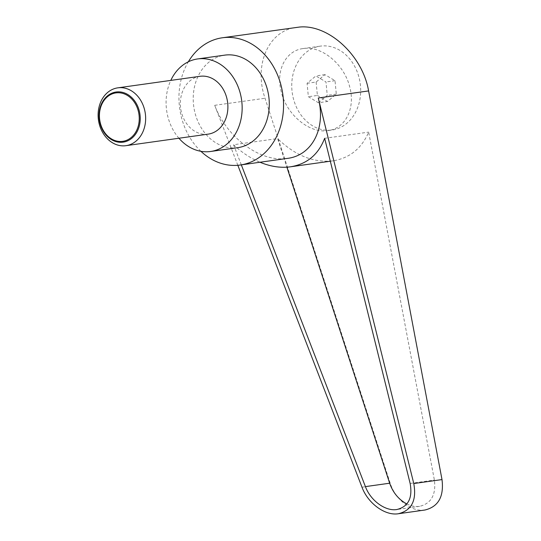 <?xml version="1.0" encoding="UTF-8"?>
<svg xmlns="http://www.w3.org/2000/svg" width="541" height="541" viewBox="0 0 541 541"><rect width="100%" height="100%" fill="white"/><g stroke="black" fill="none" stroke-linecap="round" stroke-linejoin="round"><path stroke-width="0.41" stroke-dasharray="2.71 2.03" d="M200.062 76.295A29.2 23.655 -98 0 0 180.593 107.693A29.2 23.655 -98 0 0 206.865 134.269A29.2 23.655 -98 0 0 208.184 134.134M291.971 90.489A42.34 34.299 82 0 1 320.326 46.141A42.34 34.299 82 0 1 360.455 85.647A42.34 34.299 82 0 1 332.1 130.002A42.34 34.299 82 0 1 291.971 90.489M281.286 91.99L280.333 87.473C276.864 67.875 287.007 50.502 303.055 48.562C321.55 45.424 344.333 64.244 349.77 87.148C355.545 108.315 345.401 128.555 328.002 130.577C309.513 133.715 286.723 114.895 281.286 91.99M200.914 151.311A64.244 52.044 82 0 1 188.342 61.782M424.928 510.014C411.633 512.219 395.248 499.586 390.217 483.241L265.029 98.252C253.472 64.643 268.674 30.506 296.603 27.354M237.83 165.289L214.703 105.319C226.226 136.488 258.456 161.123 284.532 158.696L287.399 158.398M178.922 138.239A46.722 37.85 82 0 1 170.8 80.406M237.749 147.673A46.722 37.85 82 0 1 235.646 147.896A46.722 37.85 82 0 1 193.604 105.373A46.722 37.85 82 0 1 224.752 55.135M318.439 102.763L327.251 95.385L325.98 81.962L315.897 75.916L307.085 83.294L308.356 96.717L318.439 102.763L327.481 101.492L336.292 94.114L335.028 80.69L324.945 74.644L316.127 82.029L307.085 83.294M406.866 503.955C411.214 506.092 415.474 506.883 419.633 506.329C431.251 503.495 436.168 494.731 434.382 480.05L368.671 132.126C361.564 148.532 349.682 158.1 333.033 160.833C313.557 162.936 295.075 155.51 277.587 138.564L286.892 167.176M241.32 164.863L233.556 144.745L277.587 138.564M324.641 138.307L368.671 132.126M233.556 144.745C241.766 152.461 250.584 158.29 259.991 162.246M324.945 74.644L315.897 75.916M316.127 82.029L317.398 95.453L308.356 96.717M317.398 95.453L327.481 101.492M336.292 94.114L327.251 95.385M335.028 80.69L325.98 81.962M214.703 105.319L265.029 98.252M410.139 483.458L434.382 480.05M361.99 487.204L390.217 483.241M303.055 48.562L320.326 46.141M419.633 506.329L396.803 509.534M333.033 160.833L330.314 161.218M328.002 130.577L332.1 130.002"/><path stroke-width="0.81" d="M124.626 145.82A29.2 23.655 -98 0 0 125.938 145.678A29.2 23.655 -98 0 0 145.407 114.279A29.2 23.655 -98 0 0 119.135 87.703A29.2 23.655 -98 0 0 117.816 87.845A29.2 23.655 -98 0 0 98.347 119.243A29.2 23.655 -98 0 0 124.626 145.82M117.241 91.889A25.319 20.511 82 0 1 140.099 115.632A25.319 20.511 82 0 1 122.002 142.269A25.319 20.511 82 0 1 99.152 118.526A25.319 20.511 82 0 1 117.241 91.889M125.938 145.678L208.184 134.134A29.2 23.655 -98 0 0 227.653 102.736A29.2 23.655 -98 0 0 201.374 76.159A29.2 23.655 -98 0 0 200.062 76.295L117.816 87.845M117.032 92.781A24.46 19.814 -98 0 0 99.558 118.52A24.46 19.814 -98 0 0 121.637 141.458A24.46 19.814 -98 0 0 139.118 115.72A24.46 19.814 -98 0 0 117.032 92.781M188.342 61.782A64.244 52.044 82 0 1 222.317 37.782A64.244 52.044 82 0 1 225.212 37.478A64.244 52.044 82 0 1 283.017 95.946A64.244 52.044 82 0 1 240.184 165.025A64.244 52.044 82 0 1 237.296 165.33A64.244 52.044 82 0 1 200.914 151.311M222.317 37.782L299.484 27.05C328.576 24.142 362.646 55.622 368.604 90.929L442.004 479.583C444.073 496.584 438.379 506.721 424.928 510.014L398.338 513.747C411.667 510.474 416.807 500.411 413.777 483.546L318.27 97.995L368.604 90.929M170.8 80.406A46.722 37.85 82 0 1 197.621 58.942A46.722 37.85 82 0 1 199.724 58.726A46.722 37.85 82 0 1 241.766 101.248A46.722 37.85 82 0 1 210.618 151.487A46.722 37.85 82 0 1 208.515 151.703A46.722 37.85 82 0 1 178.922 138.239M197.621 58.942L224.752 55.135A46.722 37.85 82 0 1 226.855 54.912A46.722 37.85 82 0 1 268.897 97.434A46.722 37.85 82 0 1 237.749 147.673L210.618 151.487M259.991 162.246C270.581 166.594 280.738 168.116 290.47 166.811C307.031 164.092 318.426 154.591 324.641 138.307L410.139 483.458C412.756 498.018 408.313 506.714 396.803 509.534C385.381 511.434 370.571 500.621 365.412 486.616L241.32 164.863M286.892 167.176L389.655 483.214C392.989 492.702 398.724 499.613 406.866 503.955M237.83 165.289L361.99 487.204C367.961 503.421 385.118 515.945 398.338 513.747M240.184 165.025L287.399 158.398C312.225 155.429 326.169 128.149 318.27 97.995M365.412 486.616L389.655 483.214M413.777 483.546L442.004 479.583M330.314 161.218L290.47 166.811"/></g></svg>
